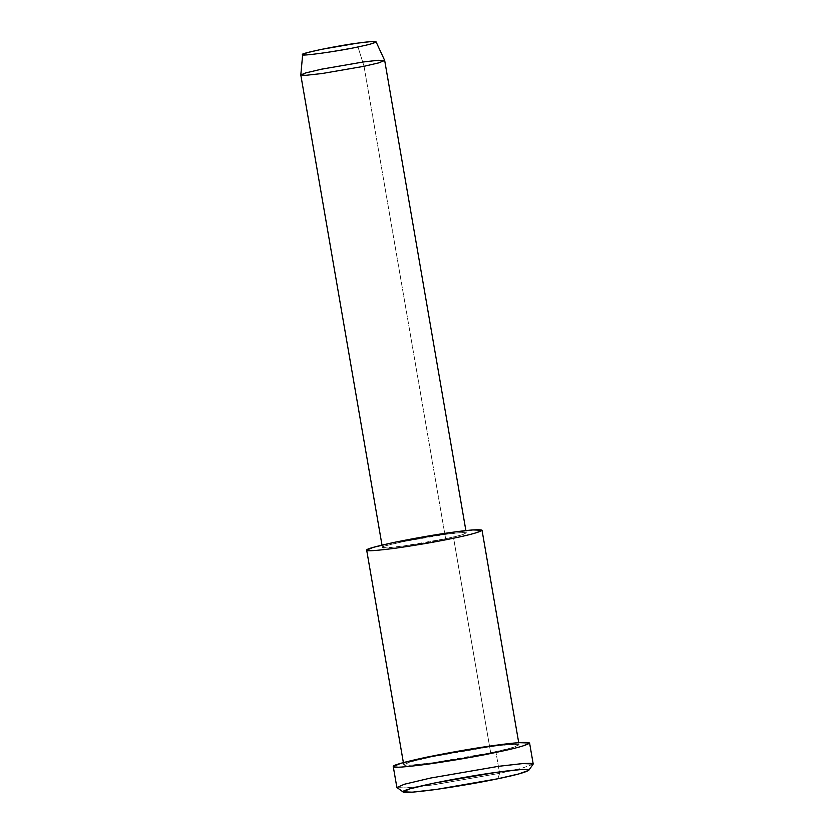 <?xml version="1.0" encoding="UTF-8"?>
<svg xmlns="http://www.w3.org/2000/svg" width="834" height="834" viewBox="0 0 834 834"><rect width="100%" height="100%" fill="white"/><g stroke="black" fill="none" stroke-linecap="round" stroke-linejoin="round"><path stroke-width="0.63" stroke-dasharray="4.17 3.13" d="M397.036 787.703L406.909 787.89L433.868 784.773L499.618 773.347L497.867 778.758L499.618 773.347L522.053 768.177L533.114 764.194M302.669 54.523L307.058 54.836L321.298 53.272L357.994 46.944L364.031 66.293L357.994 46.944L370.755 43.973L376.071 41.846M300.803 74.987L305.838 75.321L322.132 73.528L364.031 66.293L378.448 62.946L384.693 60.507M364.031 66.293L445.637 538.733L403.729 545.968L387.445 547.761L382.41 547.438L387.08 545.426L403.072 541.641L445.022 534.406L459.638 532.728L466.3 532.947L460.055 535.386L445.637 538.733L364.031 66.293M445.637 538.733C457.929 536.21 464.819 534.281 466.3 532.947C464.517 532.175 457.428 532.665 445.022 534.406C423.14 537.065 377.135 546.635 382.41 547.427C377.614 549.971 424.068 543.58 445.637 538.733M366.679 550.148L373.611 550.596L396.004 548.136L453.613 538.191L490.684 752.779L433.065 762.724L410.672 765.185L403.75 764.736L410.172 761.974L432.158 756.772L489.829 746.816L509.939 744.522L519.092 744.814L510.512 748.171L490.684 752.779L453.613 538.191L473.441 533.593L482.031 530.226M490.684 752.779C507.583 749.297 517.059 746.649 519.092 744.814C516.642 743.761 506.895 744.428 489.829 746.816C473.399 749.036 454.165 752.351 432.158 756.772C412.423 761.035 402.958 763.694 403.75 764.726C403.281 765.987 413.038 765.32 433.013 762.735C455.187 759.524 474.421 756.198 490.684 752.779M533.197 763.934L523.043 767.916L499.618 773.347L431.522 785.107L405.063 788.005L396.88 787.484M393.262 766.55L401.446 767.071L427.915 764.163L496.001 752.414L499.618 773.347L496.001 752.414L519.436 746.972L529.58 743M465.893 530.601L466.3 532.947M382.003 545.092L382.41 547.438M403.75 764.736L403.375 762.578M519.092 744.814L518.717 742.656"/><path stroke-width="1.25" d="M497.867 778.758L437.162 789.308L412.288 792.185L403.02 791.8L410.036 788.797L434.024 783.126L496.939 772.263L519.78 769.688L526.859 769.501L528.787 770.314L518.571 773.994L497.867 778.758C516.309 774.974 526.64 772.076 528.86 770.084C526.181 768.927 515.548 769.657 496.939 772.263C479.008 774.682 458.033 778.299 434.024 783.126C412.486 787.776 402.155 790.674 403.02 791.8C402.509 793.176 413.153 792.446 434.941 789.621C459.148 786.118 480.123 782.5 497.867 778.758M528.787 770.314L533.114 764.194L531.039 763.308L523.366 763.517L498.617 766.31L430.459 778.07L404.469 784.221L396.88 787.473L403.176 792.019M384.683 60.465L376.071 41.846L370.098 41.7L357.452 43.149L321.059 49.425L306.985 52.73L302.669 54.523L300.803 74.956L305.734 72.912L321.809 69.128L363.416 61.966L377.865 60.298L384.683 60.465L378.615 62.904L364.031 66.293L322.091 73.528L305.807 75.321L300.803 74.956M357.994 46.944C339.125 51.176 298.478 56.775 302.679 54.554C298.061 53.856 338.312 45.474 357.452 43.149C368.315 41.627 374.518 41.21 376.082 41.877C374.779 43.045 368.753 44.734 357.994 46.944M465.893 530.601L384.693 60.507L378.031 60.288L363.416 61.966L321.465 69.201L305.484 72.985L300.803 74.987L382.003 545.092M453.613 538.191C437.35 541.62 418.126 544.936 395.942 548.146C375.967 550.732 366.209 551.399 366.679 550.148C365.886 549.106 375.363 546.458 395.097 542.194C417.104 537.774 436.328 534.448 452.768 532.238C469.823 529.84 479.581 529.173 482.031 530.236C479.988 532.061 470.522 534.719 453.613 538.191M518.717 742.656L482.031 530.226L472.868 529.934L452.768 532.238L395.097 542.194L373.111 547.396L366.679 550.148L403.375 762.578M496.001 752.414C476.777 756.459 454.061 760.389 427.842 764.173C404.24 767.238 392.71 768.02 393.262 766.54C392.324 765.31 403.51 762.182 426.841 757.136C452.852 751.914 475.568 747.994 495 745.377C515.162 742.552 526.681 741.76 529.58 743.011C527.171 745.169 515.985 748.306 496.001 752.414M396.88 787.484L404.469 784.221L430.459 778.07L498.617 766.31L522.376 763.59L533.197 763.934L529.58 743L518.758 742.656L495 745.377L426.841 757.136L400.852 763.287L393.262 766.54L396.88 787.484"/></g></svg>
